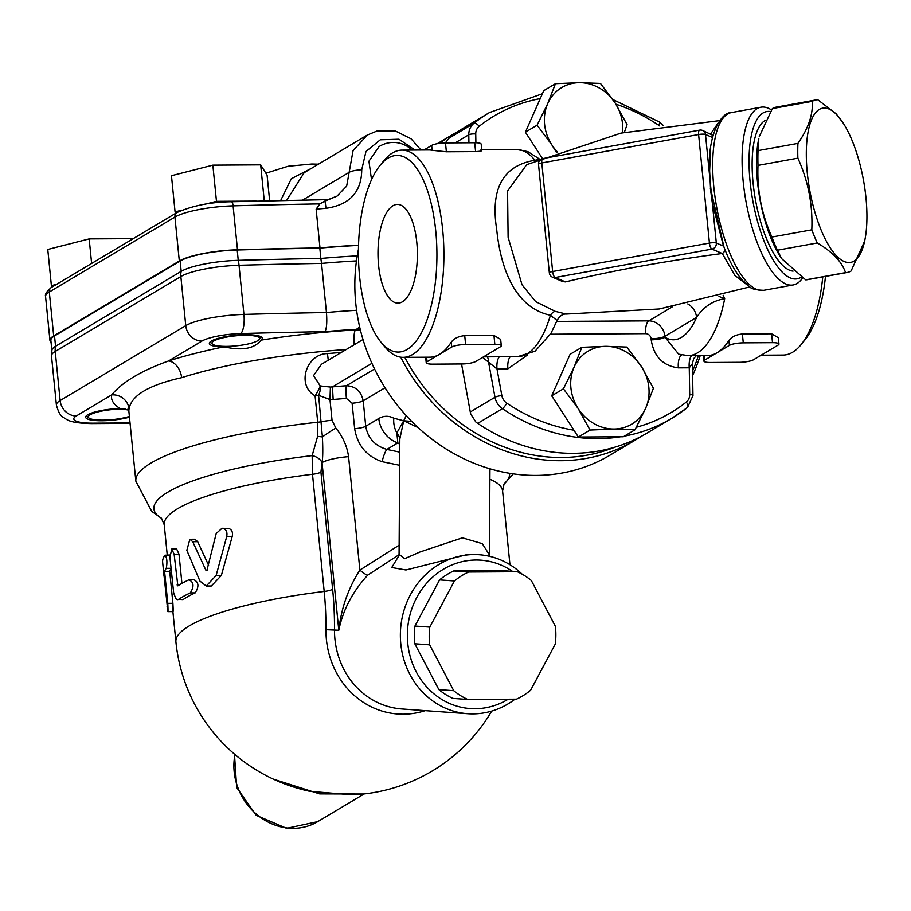 <?xml version="1.0" encoding="UTF-8"?>
<svg xmlns="http://www.w3.org/2000/svg" width="911" height="911" viewBox="0 0 911 911"><rect width="100%" height="100%" fill="white"/><g stroke="black" fill="none" stroke-linecap="round" stroke-linejoin="round"><path stroke-width="1.37" d="M723.994 247.154L710.512 188.361L709.441 166.861M710.375 188.531L712.334 203.096L723.505 246.084C725.35 249.523 724.94 251.994 722.286 253.486L722.252 253.486C665.429 261.024 613.171 270.499 565.458 281.909L562.793 281.601L552.556 277.24A5.318 4.851 -66.9 0 0 555.152 277.525L711.935 249.102A5.318 4.851 -66.9 0 0 716.319 243.043L705.49 134.475A5.318 4.851 -66.9 0 0 702.666 130.478L713.085 135.466M710.671 147.696L709.475 174.422M468.584 572.017A69.077 63.303 94.1 0 0 454.441 580.967L429.787 627.11A69.077 63.303 94.1 0 0 429.673 644.84L453.735 690.697A69.077 63.303 94.1 0 0 467.764 699.477L452.915 698.407A69.077 63.303 -85.9 0 1 438.886 689.627L414.824 643.781A69.077 63.303 -85.9 0 1 414.938 626.039L439.592 579.897A69.077 63.303 -85.9 0 1 453.735 570.946L502.451 570.65L517.3 571.721L468.584 572.017L453.735 570.946M508.167 699.238A74.383 68.166 -85.9 0 1 475.086 708.735A74.383 68.166 -85.9 0 1 410.201 614.025A74.383 68.166 -85.9 0 1 512.506 571.379M467.764 699.477L516.48 699.181A69.077 63.303 94.1 0 0 530.623 690.231L555.277 644.088A69.077 63.303 94.1 0 0 555.391 626.358L531.329 580.512A69.077 63.303 94.1 0 0 517.3 571.721M454.441 580.967L439.592 579.897M429.787 627.11L414.938 626.039M429.673 644.84L414.824 643.781M453.735 690.697L438.886 689.627M357.226 255.866A227.556 47.702 174.3 0 0 320.843 258.451L319.818 248.111A227.556 47.702 -5.7 0 1 358.535 245.401M51.859 350.314L50.857 340.327A46.905 9.827 -5.7 0 1 54.523 335.931L55.56 346.271A15.942 14.223 59.2 0 0 55.241 351.441L180.856 276.534A47.816 10.021 -5.7 0 1 239.035 265.295A1806.502 378.68 -5.7 0 1 321.537 263.416L320.843 258.451A1805.591 378.486 174.3 0 0 238.249 260.341A46.905 9.827 174.3 0 0 181.187 271.353L55.56 346.271A46.905 9.827 174.3 0 0 51.95 349.915L51.494 355.928A47.816 10.021 -5.7 0 1 55.241 351.441L60.137 400.555A15.942 14.223 59.2 0 0 76.308 415.974L111.643 394.907A209.872 43.99 174.3 0 0 120.058 408.515L128.565 410.087M54.523 335.931L180.15 261.013A46.905 9.827 -5.7 0 1 237.213 250.001A1805.591 378.486 -5.7 0 1 319.818 248.111M225.507 347.114L223.252 346.977A26.567 5.568 -5.7 0 1 209.348 343.493A26.567 5.568 -5.7 0 1 235.232 335.316A26.567 5.568 -5.7 0 1 262.22 338.209A26.567 5.568 -5.7 0 1 261.001 340.133C254.602 348.48 242.781 350.815 225.507 347.114M129.464 417.17A26.567 5.568 -5.7 0 1 101.394 420.745A26.567 5.568 -5.7 0 1 85.668 417.249A26.567 5.568 -5.7 0 1 120.058 408.515M199.942 581.116L206.262 586.024L216.135 575.479L226.702 536.533C227.522 532.297 226.349 529.598 223.206 528.437L221.965 528.278L216.203 533.55L206.831 570.662L205.863 570.161L192.722 541.715L189.875 539.266L186.835 550.301L199.942 581.116M206.148 570.537L207.082 570.537M205.977 570.366L207.264 570.354M205.863 570.161L207.412 570.149M189.875 539.266L194.817 539.232L197.687 541.692L208.585 565.298M221.965 528.278L228.661 528.403C231.861 529.564 233.057 532.263 232.214 536.499L221.362 575.445L211.341 585.989L206.262 586.024M188.987 579.772A175.333 36.759 174.3 0 0 177.85 585.853L174.126 554.207L171.758 549.014L169.936 557.316L173.682 593.038L175.834 598.698L177.235 599.666L178.624 599.336A175.333 36.759 -5.7 0 1 190.297 592.902C194.271 586.513 193.838 582.129 188.987 579.772L194.669 579.555M171.758 549.014L176.643 548.98L179 554.173L181.915 583.393M177.167 584.725L179.661 584.714M177.201 584.942L179.319 584.93M177.235 585.147L178.977 585.135M177.292 585.34L178.658 585.329M177.36 585.522L178.374 585.511M177.429 585.671L178.146 585.659M177.235 599.666L177.952 599.643M178.624 599.336L182.826 599.609M193.884 579.738C198.769 582.106 199.202 586.479 195.193 592.867A170.027 35.643 174.3 0 0 183.51 599.301M167.1 606.43C168.023 613.934 168.239 612.909 167.772 603.333L164.572 571.334A175.333 36.759 -5.7 0 1 166.28 568.339C167.43 561.973 166.998 557.6 164.971 555.209A175.333 36.759 174.3 0 0 162.636 562.281L163.946 575.41A175.333 36.759 -5.7 0 1 163.912 574.431L167.863 611.623L173.079 611.588M169.822 555.004L164.971 555.209M164.572 571.334L169.708 571.311L172.896 603.31C173.409 612.875 173.249 613.912 172.395 606.396M171.063 568.646A170.027 35.643 174.3 0 0 169.708 571.311M164.105 576.367A175.333 36.759 -5.7 0 1 163.946 575.41M522.128 574.158A79.701 73.039 94.1 0 0 479.163 554.731A79.701 73.039 94.1 0 0 473.948 554.56A79.701 73.039 94.1 0 0 400.43 631.824A79.701 73.039 94.1 0 0 467.719 713.723A79.701 73.039 94.1 0 0 472.923 713.894A79.701 73.039 94.1 0 0 514.977 699.192M398.972 555.676L391.741 567.507L405.964 569.979L468.641 554.207M399.143 545.177L359.891 570.081C348.275 588.176 341.249 608.229 338.79 630.23C342.991 609.926 352.625 591.558 367.702 575.137L399.075 554.674M328.267 360.221L327.459 353.605C306.836 353.559 295.79 384.875 315.081 395.829A10.625 1.697 122.2 0 0 320.194 385.911L313.566 375.56L321.446 364.298M399.735 452.141L386.879 449.43A10.625 1.959 -74.1 0 0 382.119 461.672L399.656 465.305M406.272 415.678L403.698 420.768L393.78 418.206C388.758 415.575 383.759 415.667 378.782 418.491A26.567 23.709 -120.8 0 0 397.834 442.894L386.879 449.43C374.876 445.832 367.828 438.111 365.732 426.28A10.625 2.232 -5.7 0 1 354.652 428.682C357.419 445.32 366.575 456.32 382.119 461.672M378.782 418.491L365.732 426.28L363.193 400.794C361.177 391.274 355.597 386.253 346.419 385.74A10.625 1.253 -94.2 0 0 346.396 398.403L352.101 403.209L354.652 428.682M374.558 368.966L346.419 385.74A207.218 43.432 174.3 0 0 332.458 386.879L333.153 399.485A196.594 41.211 -5.7 0 1 346.396 398.403M367.702 575.137A10.625 2.3 42.6 0 1 359.891 570.081L348.571 456.65C347.102 446.242 342.855 436.722 335.84 428.079L332.037 420.244L329.976 399.565L330.397 387.061L320.194 385.911A10.625 4.464 -66 0 1 318.611 395.317L329.976 399.565L333.153 399.485M371.916 363.341L332.458 386.879L330.397 387.061M129.032 409.039C131.275 395.488 148.8 385.034 181.631 377.678A15.942 11.103 72.3 0 0 168.558 360.961C141.319 370.731 122.347 382.039 111.643 394.907A15.942 15.555 11 0 1 129.032 409.039A193.929 40.653 -5.7 0 0 128.906 411.624L135.853 481.213L151.727 511.344L161.623 518.382M360.335 329.816A15.942 14.223 59.2 0 0 356.463 329.304L355.404 329.93A15.942 14.223 -120.8 0 1 360.597 330.875M359.674 327.038L356.463 329.304A212.525 44.548 -5.7 0 0 324.931 331.661C326.685 328.586 327.186 322.198 326.445 312.519A1806.502 378.68 174.3 0 0 243.943 314.409A15.942 4.999 88.4 0 1 240.709 333.574A1790.571 375.332 174.3 0 1 324.931 331.661M261.001 340.133A209.872 43.99 174.3 0 1 355.404 329.93A15.942 2.938 -93.4 0 0 353.98 344.882M489.959 468.812L489.401 554.879L482.306 543.651L462.389 537.82L419.755 552.077L404.643 558.705L399.086 554.298L398.437 557.418M399.827 439L403.698 420.768L418.126 427.612M348.571 456.65A26.567 5.568 174.3 0 0 322.05 462.583L338.79 630.23L325.944 629.683A85.008 77.902 94.1 0 0 425.209 710.66M332.037 420.244A26.567 5.568 -5.7 0 0 321.241 421.725A10.625 2.232 -5.7 0 1 317.711 422.237L315.081 395.829A10.625 2.232 174.3 0 0 318.611 395.317L322.392 436.961C322.995 449.18 322.893 457.721 322.05 462.583L322.038 462.64A10.625 6.787 20.9 0 0 312.154 455.602L312.496 474.289L324.191 591.455A147.24 58.794 89.7 0 1 325.944 629.683M135.853 481.213A193.929 40.653 174.3 0 1 317.711 422.237L317.609 436.403L312.154 455.602A178.715 37.465 174.3 0 0 161.6 518.348M393.78 418.206A26.567 23.8 118.3 0 0 396.866 432.884L403.698 420.768L411.704 421.406M399.792 444.386L397.834 442.894L396.866 432.884A15.942 14.143 -9.4 0 1 399.827 439.136M491.701 711.104A170.027 170.027 0 0 1 360.141 794.346L350.12 794.688L309.922 791.34A170.027 170.027 0 0 1 175.914 641.879A170.027 35.643 174.3 0 1 324.191 591.455A10.625 2.232 -5.7 0 0 332.629 589.292L320.934 472.137A10.625 2.232 -5.7 0 1 312.496 474.289A170.027 35.643 -5.7 0 0 164.219 524.713L161.395 518.154M273.334 779.133L319.681 793.902L363.535 794.016M356.463 260.91A228.467 47.896 -5.7 0 0 321.537 263.416L326.445 312.519A228.467 47.896 174.3 0 1 356.588 310.287M51.05 342.263A47.816 10.021 -5.7 0 1 49.946 340.418A47.816 10.021 -5.7 0 1 53.692 335.931L179.319 261.024A47.816 10.021 -5.7 0 1 237.486 249.785A1806.502 378.68 -5.7 0 1 319.989 247.906L316.128 209.131L319.932 203.893L324.851 201.058L325.011 201.707A10.625 1.013 85.5 0 1 325.979 208.312C349.63 204.861 361.553 192.005 361.735 169.753L365.949 151.522L380.297 139.804L398.961 139.235L414.949 150.053M367.258 135.056L353.058 150.679L346.647 186.14L337.081 196.081L329.395 199.304M286.623 200.386L304.137 172.703L366.905 135.272M319.989 247.906A228.467 47.896 -5.7 0 1 358.535 245.207M371.529 179.661L368.932 161.236L379.044 146.614A26.567 26.567 0 0 1 411.988 150.076M329.395 199.315L324.851 201.058M326.252 200.318A5.318 1.936 -90.9 0 0 325.318 199.68A5.318 1.936 -90.9 0 0 325.307 199.691L328.7 199.384L337.07 196.093M311.869 168.091L291.304 178.75L280.668 200.511M133.234 238.636L89.176 238.898L47.771 249.466L51.392 285.655L52.2 286.954M56.619 284.323L51.392 285.655M91.624 263.45L89.176 238.898M129.385 416.418A23.914 5.011 -5.7 0 1 105.972 420.062A23.914 5.011 -5.7 0 1 88.971 418.001A23.914 5.011 -5.7 0 1 96.691 412.239A23.914 5.011 -5.7 0 1 121.357 409.085A23.914 5.011 -5.7 0 1 125.707 409.176M269.645 200.762L267.082 175.14L260.671 164.857L212.855 165.142L171.462 175.709L175.071 211.899L175.88 213.197M264.27 200.887L260.671 164.857M181.881 210.156L175.071 211.899M256.242 201.092L216.476 201.331L204.713 204.326M216.476 201.331L212.855 165.142M245.048 335.328A23.914 5.011 -5.7 0 1 259.134 339.598A23.914 5.011 -5.7 0 1 236.279 345.838A23.914 5.011 -5.7 0 1 212.65 344.244A23.914 5.011 -5.7 0 1 220.382 338.482A23.914 5.011 -5.7 0 1 245.048 335.328M793.06 271.125A77.048 26.875 -100.3 0 1 759.353 217.262A77.048 26.875 -100.3 0 1 756.244 133.518A77.048 26.875 -100.3 0 1 765.24 120.457M781.604 258.622L780.18 256.412A78.369 27.341 -100.3 0 1 771.469 239.399A78.369 27.341 -100.3 0 1 758.806 138.506L758.043 150.611A87.672 30.575 79.7 0 0 757.998 165.381C756.95 190.308 761.585 214.199 771.924 237.042A87.672 30.575 79.7 0 0 774.589 243.852A87.672 30.575 79.7 0 0 777.413 250.206L781.604 258.622L805.666 279.859A87.672 30.575 79.7 0 0 807.419 279.688L847.298 272.457A87.672 30.575 -100.3 0 1 845.545 272.628C841.821 261.708 832.403 251.823 817.292 242.975A87.672 30.575 -100.3 0 1 811.803 229.823C812.863 204.895 808.216 181.004 797.877 158.161A87.672 30.575 -100.3 0 1 797.934 143.38C808.399 128.349 813.17 114.342 812.248 101.36A87.672 30.575 -100.3 0 1 816.028 99.925A87.672 30.575 -100.3 0 1 817.782 99.754L836.15 113.807L843.267 123.201A78.369 27.341 79.7 0 0 836.856 114.877A78.369 27.341 79.7 0 0 806.303 153.492A78.369 27.341 79.7 0 0 836.366 255.706A78.369 27.341 79.7 0 0 864.641 241.096A78.369 27.341 79.7 0 0 843.267 123.201M816.028 99.925L776.149 107.156A87.672 30.575 79.7 0 0 772.369 108.591L759.182 136.798M624.399 436.118A177.998 158.867 59.2 0 0 671.828 418.308L647.129 433.032A177.998 158.867 -120.8 0 1 477.706 423.376L502.394 408.652A177.998 158.867 59.2 0 0 620.585 436.779M573.919 430.197A172.68 154.13 -120.8 0 1 506.789 403.152A10.625 9.486 -120.8 0 1 501.847 395.556A5.318 0.922 169.7 0 0 494.98 397.264L470.281 411.988L470.736 414.061L475.861 422.021L477.706 423.376M470.281 411.988L461.535 363.979M449.225 138.051A177.998 158.867 -120.8 0 1 464.815 127.278L489.503 112.554A177.998 158.867 59.2 0 0 473.914 123.327L449.225 138.051L445.308 142.902M729.415 345.36L728.925 340.475A103.603 41.371 -90.3 0 1 717.071 352.728L729.415 345.36A10.625 2.232 -5.7 0 1 743.274 342.855L772.505 342.673A10.625 2.232 -5.7 0 1 778.962 344.073A10.625 2.232 -5.7 0 1 778.131 345.075L753.431 359.799A10.625 2.232 -5.7 0 1 739.573 362.305L710.352 362.487A10.625 2.232 -5.7 0 1 703.896 361.086A10.625 2.232 -5.7 0 1 704.727 360.084L717.071 352.728A103.603 41.371 -90.3 0 1 707.631 355.529L688.147 355.643L678.684 354.185L665.053 337.298A10.625 2.232 -5.7 0 1 651.194 339.814C653.791 356.452 662.844 365.789 678.365 367.862L689.251 367.793L692.406 363.648L692.964 395.568A5.318 1.298 -1 0 0 689.707 394.429A10.625 9.486 -120.8 0 1 686.29 402.07A5.318 2.38 51.5 0 1 687.532 407.456A5.318 2.38 51.5 0 1 687.418 407.536A177.998 158.867 59.2 0 1 671.828 418.308L687.532 407.456L692.964 395.568M687.759 303.921A15.942 14.223 -120.8 0 1 696.596 317.415C703.417 306.916 712.789 300.676 724.689 298.706L723.163 295.266M718.973 296.428L724.689 298.706A103.603 41.371 -90.3 0 1 688.147 355.643M700.069 130.193A5.318 1.856 79.7 0 0 699.637 130.136A5.318 1.856 79.7 0 0 698.6 134.521L709.43 243.078A5.318 1.856 79.7 0 0 711.935 249.102L722.252 253.486M771.469 109.946A90.326 31.509 79.7 0 0 760.924 107.213A90.326 31.509 79.7 0 0 746.029 201.718A90.326 31.509 79.7 0 0 793.151 284.972A90.326 31.509 79.7 0 0 802.602 277.957M801.293 277.115A85.008 29.653 -100.3 0 1 752.976 201.684A85.008 29.653 -100.3 0 1 770.433 111.541M480.826 150.008C483.035 150.748 481.293 151.272 475.599 151.602L446.367 151.773L432.121 150.304A103.603 41.371 -90.3 0 0 428.717 149.973L401.933 150.133A103.603 41.371 -90.3 0 0 383.975 160.587L380.058 165.392A98.297 39.241 89.7 0 1 435.754 231.075A98.297 39.241 89.7 0 1 422.681 330.34A98.297 39.241 89.7 0 1 381.117 342.354A98.297 39.241 89.7 0 1 358.433 254.01A98.297 39.241 89.7 0 1 380.058 165.392M481.805 150.486L481.167 144.12A10.625 2.232 174.3 0 0 474.711 142.731L445.49 142.902A10.625 2.232 174.3 0 0 431.632 145.418L423.934 150.008M432.679 364.149A10.625 2.232 -5.7 0 1 426.223 362.749A10.625 2.232 -5.7 0 1 427.054 361.747L439.409 354.39A103.603 41.371 -90.3 0 0 451.264 342.137C453.963 338.471 458.461 336.307 464.724 335.635L493.956 335.464L500.663 339.382L501.301 345.736A10.625 2.232 -5.7 0 1 500.469 346.738L475.77 361.462A10.625 2.232 -5.7 0 1 461.911 363.967L432.679 364.149M381.117 342.354L385.091 347.114A103.603 41.371 -90.3 0 0 403.174 357.351L429.958 357.192A103.603 41.371 -90.3 0 0 439.409 354.39L451.754 347.023A10.625 2.232 -5.7 0 1 465.612 344.517L494.832 344.335A10.625 2.232 -5.7 0 1 501.301 345.736M728.925 340.475C731.635 336.808 736.122 334.644 742.385 333.973L771.617 333.802L778.324 337.719L778.962 344.073M538.287 159.619L534.951 160.256C503.031 165.563 490.277 188.634 496.7 229.492C500.617 268.028 514.806 307.747 550.426 315.252L557.065 320.478C559.707 315.935 562.759 313.794 566.198 314.056L555.266 311.357L535.691 301.643L522.026 284.779L508.11 237.259L507.564 191.025L526.683 164.652L620.972 133.108L719.736 120.605M535.714 160.712A10.625 6.65 79.8 0 1 534.951 160.256A103.603 41.371 89.7 0 0 516.4 149.45L527.788 151.59L539.54 159.095M555.266 311.357A10.625 5.796 -73.8 0 0 550.426 315.252A103.603 41.371 89.7 0 1 517.642 356.668L483.468 356.873M416.794 242.372A49.342 19.7 89.7 0 1 398.244 303.112A49.342 19.7 89.7 0 1 378.566 265.169A49.342 19.7 89.7 0 1 397.651 204.428A49.342 19.7 89.7 0 1 416.794 242.372M403.174 357.351A103.603 41.371 -90.3 0 0 442.678 229.811A103.603 41.371 -90.3 0 0 401.933 150.133M822.747 276.91A103.603 41.371 89.7 0 1 801.088 344.631L805.005 339.814A98.297 39.241 -90.3 0 0 825.468 276.409M801.088 344.631A103.603 41.371 89.7 0 1 783.13 355.074L761.129 355.21M482.579 357.397L496.996 368.944A10.625 4.248 89.7 0 1 499.342 356.77M506.789 403.152A5.318 1.116 124 0 1 502.394 408.652A15.942 14.223 59.2 0 1 494.98 397.264L488.569 362.134A10.625 9.178 122.8 0 0 487.294 356.85M689.707 394.429L689.251 367.793A10.625 4.248 89.7 0 1 691.597 355.62M812.248 101.36L772.369 108.591M797.934 143.38L758.043 150.611M797.877 158.161L757.998 165.381M811.803 229.823L771.924 237.042M817.292 242.975L777.413 250.206M845.545 272.628L805.666 279.859M864.641 241.096L851.079 271.011A87.672 30.575 -100.3 0 1 847.298 272.457M556.45 152.433L551.872 144.917L537.091 125.183L547.75 103.558L555.459 83.698L543.765 90.667L525.396 132.163L542.113 158.047M622.498 132.767A42.51 37.943 59.2 0 0 615.244 103.159L627.087 124.648L624.342 132.357M555.459 83.698L579.43 82.685A42.51 37.943 59.2 0 0 547.75 103.558A42.51 37.943 59.2 0 0 551.872 144.917A42.51 37.943 59.2 0 0 557.509 152.035M579.43 82.685L600.463 83.425L615.244 103.159A42.51 37.943 59.2 0 0 579.43 82.685M525.396 132.163L537.091 125.183M581.776 347.342L605.747 346.328A42.51 37.943 59.2 0 0 574.067 367.213A42.51 37.943 59.2 0 0 578.189 408.561A42.51 37.943 59.2 0 0 614.003 429.035L590.032 430.049L578.189 408.561L563.408 388.826L574.067 367.213L581.776 347.342L570.081 354.311L551.702 395.807L578.337 437.029L623.329 436.756L635.035 429.776L614.003 429.035A42.51 37.943 59.2 0 0 645.694 408.162A42.51 37.943 59.2 0 0 641.56 366.803L653.403 388.291L645.694 408.162L635.035 429.776M605.747 346.328L626.779 347.068L641.56 366.803A42.51 37.943 59.2 0 0 605.747 346.328M551.702 395.807L563.408 388.826M578.337 437.029L590.032 430.049M400.715 357.18A177.998 158.867 59.2 0 0 560.914 460.704A177.998 158.867 59.2 0 0 634.785 440.4L610.097 455.124A177.998 158.867 -120.8 0 1 536.215 475.428A177.998 158.867 -120.8 0 1 358.456 249.352M634.785 440.4A177.998 158.867 59.2 0 0 640.866 436.563M692.611 375.423A177.998 158.867 59.2 0 0 700.206 355.575M458.734 131.116A177.998 158.867 59.2 0 0 452.46 134.646A177.998 158.867 59.2 0 0 439.569 143.323M614.868 447.187A175.333 156.498 -120.8 0 1 561.677 457.504A175.333 156.498 -120.8 0 1 404.814 357.34M444.796 142.913A175.333 156.498 -120.8 0 1 445.604 142.332M698.384 355.586A175.333 156.498 -120.8 0 1 692.542 371.016M722.286 253.486L734.835 275.384L747.885 285.462M718.369 122.643L710.682 133.894M180.15 261.013L181.187 271.353A15.942 14.223 59.2 0 0 180.856 276.534L185.764 325.637A47.816 10.021 174.3 0 1 243.943 314.409L239.035 265.295A15.942 4.999 88.4 0 0 238.249 260.341L237.213 250.001M223.252 346.977A209.872 43.99 174.3 0 0 168.558 360.961L201.923 341.067A31.885 6.684 -5.7 0 1 240.709 333.574M130.034 422.943L93.184 423.159A31.885 6.684 -5.7 0 1 76.308 415.974M192.722 541.715L197.687 541.692M223.206 528.437L228.661 528.403M226.702 536.533L232.214 536.499M216.135 575.479L221.362 575.445M174.126 554.207L179 554.173M190.297 592.902L195.193 592.867M166.28 568.339L171.029 568.305M167.772 603.333L172.896 603.31M467.719 713.723L401.842 708.974A79.701 73.039 -85.9 0 1 334.496 629.922A156.453 62.46 -90.3 0 0 332.629 589.292M341.238 352.477A193.929 40.653 174.3 0 0 327.459 353.605M385.034 387.779L363.193 400.794A10.625 2.232 -5.7 0 1 352.101 403.209M181.631 377.678A193.929 40.653 -5.7 0 1 346.203 349.528M317.609 436.403A10.625 1.845 4.1 0 1 322.392 436.961A26.567 4.43 -31.7 0 1 335.84 428.079M320.934 472.137L322.038 462.64M364.184 793.937L317.7 821.654A58.441 52.166 -120.8 0 1 257.699 815.243A58.441 52.166 -120.8 0 1 234.981 754.536M489.89 479.266A170.027 35.643 -5.7 0 1 502.587 490.938L504.068 483.946M513.292 473.868L503.885 484.219A178.715 37.465 174.3 0 0 509.568 473.299M130.079 423.364L91.726 423.592A15.942 6.366 -90.3 0 0 93.184 423.159M91.726 423.592C68.45 423.205 66.902 419.106 64.772 418.4C63.235 416.452 59.989 417.933 56.402 405.042A47.816 10.021 174.3 0 1 60.137 400.555L185.764 325.637A15.942 14.223 59.2 0 0 201.923 341.067M179.319 261.024L174.923 217.08A47.816 10.021 -5.7 0 1 233.102 205.852A1806.502 378.68 -5.7 0 1 319.932 203.893M237.486 249.785L233.102 205.852A5.318 1.663 88.4 0 0 231.36 201.752A5.318 1.663 88.4 0 0 230.995 201.9M49.946 340.418L45.561 296.485A47.816 10.021 -5.7 0 1 49.308 291.998L174.923 217.08A5.318 4.737 59.2 0 1 177.076 212.491L51.46 287.398A5.318 4.737 59.2 0 0 49.308 291.998L53.692 335.931M302.657 200.067L349.346 172.225A10.625 2.232 -5.7 0 1 361.735 169.753M316.128 209.131A228.467 47.896 -5.7 0 1 325.979 208.312M475.895 142.742L475.736 133.974A10.625 9.486 -120.8 0 1 479.163 126.333A5.318 2.38 -128.5 0 0 473.914 123.327A15.942 14.223 59.2 0 0 468.778 134.782L468.926 142.765M455.272 142.845L468.778 134.782A5.318 1.298 179 0 1 475.736 133.974M686.29 402.07A172.68 154.13 -120.8 0 1 636.379 427.248M615.916 104.196A172.68 154.13 -120.8 0 1 658.664 125.262A5.318 1.116 -56 0 0 659.575 122.085L612.818 99.515M658.664 125.262A10.625 9.486 -120.8 0 1 659.484 125.877M479.163 126.333A172.68 154.13 -120.8 0 1 540.246 98.616M665.053 337.298L664.95 336.284L696.596 317.415A87.672 35.005 89.7 0 1 665.053 337.298M672.25 306.882L648.791 320.866L556.712 321.412M651.103 338.801A10.625 2.232 -5.7 0 0 664.95 336.284A15.942 14.223 59.2 0 0 648.791 320.866A10.625 4.248 89.7 0 0 645.705 333.654A5.318 4.737 -120.8 0 1 651.103 338.801L651.194 339.814M793.151 284.972L763.748 290.302A90.326 31.509 -100.3 0 1 713.814 187.028A90.326 31.509 -100.3 0 1 731.522 112.554C721.136 111.996 708.234 134.76 709.441 167.385M723.516 246.095L716.319 243.043A5.318 1.116 174.3 0 0 709.43 243.078L552.647 271.512L541.806 162.944L698.6 134.521A5.318 1.116 -5.7 0 1 705.49 134.475L712.561 137.493M565.458 281.909L555.152 277.525A5.318 1.856 -100.3 0 1 552.647 271.512A5.318 1.116 174.3 0 0 549.344 272.879L538.515 164.322A5.318 1.116 -5.7 0 1 541.806 162.944A5.318 1.856 -100.3 0 1 542.854 158.571L699.637 130.136A5.318 5.318 0 0 1 702.666 130.478M432.121 150.304L431.632 145.418M445.49 142.902L446.367 151.773M474.711 142.731L475.599 151.602M426.599 357.214L427.054 361.747M451.754 347.023L451.264 342.137M464.724 335.635L465.612 344.517M493.956 335.464L494.832 344.335M704.271 355.541L704.727 360.084M742.385 333.973L743.274 342.855M771.617 333.802L772.505 342.673M501.847 395.556L496.996 368.944L507.871 368.875L527.515 354.948M550.46 334.223L645.705 333.654M507.871 368.875A10.625 4.248 89.7 0 1 510.217 356.713M678.365 367.862A10.625 4.248 89.7 0 1 681.633 354.971M473.697 554.343L479.163 554.731M362.988 339.507L321.435 364.286M489.469 556.291L489.389 554.822M399.827 438.84L399.075 554.298M317.7 821.654L286.612 828.315L256.207 815.322L236.666 787.468L234.469 754.092M128.906 411.624L127.984 408.948M51.494 355.928L56.402 405.042M164.219 524.713L167.248 555.027M172.896 611.6L175.914 641.879M502.587 490.938L509.955 564.729M367.201 135.101L377.245 130.922L395.101 130.854L411.123 138.848L420.984 150.019M265.887 173.215L288.127 166.246L311.801 164.014L318.451 164.174M325.318 199.68L231.36 201.752C210.931 202.003 192.836 205.579 177.076 212.491M45.561 296.485C44.741 294.424 46.7 291.395 51.46 287.398M88.971 418.001L86.26 415.883M259.134 339.598L261.366 337.002M212.65 344.244L209.951 342.126M663.151 125.354L659.575 122.085M542.398 93.753L489.503 112.554M763.748 290.302C747.441 289.755 749.81 285.667 743.012 280.93C735.872 273.049 729.517 261.753 723.96 247.063M549.344 272.879A5.318 5.318 0 0 0 552.556 277.24M542.854 158.571A5.318 5.318 0 0 0 538.515 164.322M760.924 107.213L731.522 112.554M426.223 362.749L425.676 357.214M703.896 361.086L703.338 355.552M566.198 314.056L659.245 308.977L749.89 286.897M557.076 320.49L550.916 333.46L535.019 351.213L517.642 356.668M516.4 149.45L481.725 149.655M696.368 355.597L693.67 358.649L692.406 363.648M437.314 143.676L452.46 134.646"/></g></svg>
